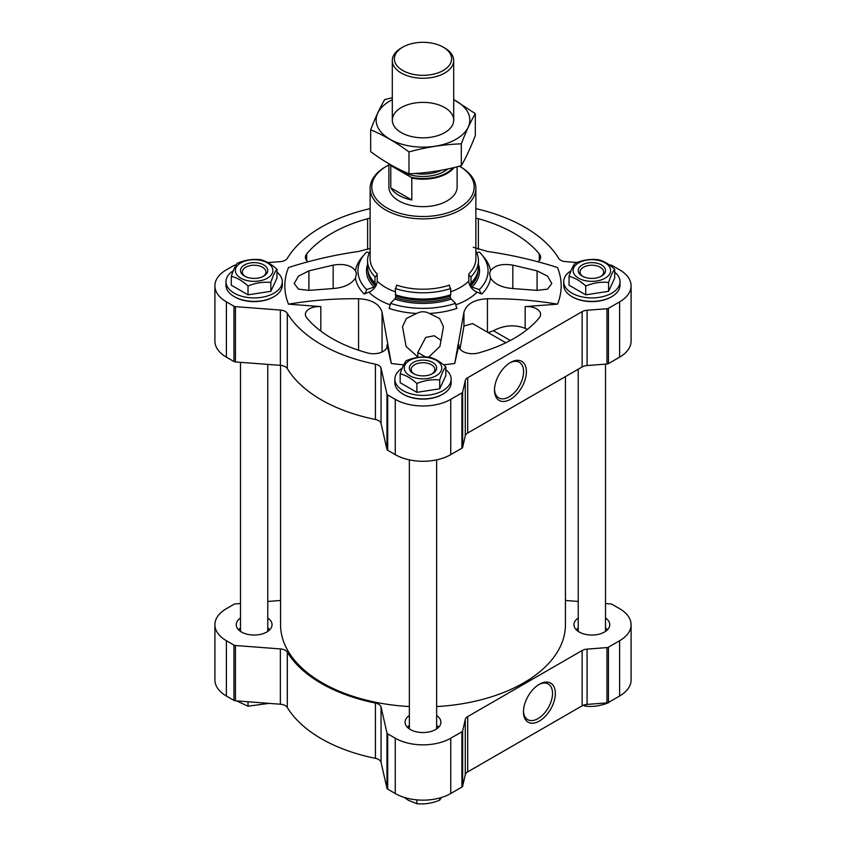 <?xml version="1.0" encoding="UTF-8"?>
<svg xmlns="http://www.w3.org/2000/svg" width="846" height="846" viewBox="0 0 846 846"><rect width="100%" height="100%" fill="white"/><g stroke="black" fill="none" stroke-linecap="round" stroke-linejoin="round"><path stroke-width="1.27" d="M240.486 603.526L235.431 603.907A2.559 1.481 0 0 0 233.951 604.33L226.39 608.686A39.233 22.652 0 0 0 214.905 624.708L214.905 680.004A39.233 22.652 0 0 0 226.39 696.015L233.951 700.382A2.559 1.481 0 0 0 235.431 700.805L280.364 704.221A8.534 4.928 0 0 1 287.302 707.468A143.799 83.024 0 0 0 375.423 758.344A8.534 4.928 0 0 1 381.049 762.352L386.971 788.292A2.559 1.481 0 0 0 387.701 789.149L395.262 793.516A39.233 22.652 0 0 0 450.738 793.516L461.927 787.055A2.559 1.481 0 0 0 462.646 786.209L465.268 774.725A8.534 4.928 0 0 1 467.69 771.89L582.154 705.807A8.534 4.928 0 0 1 587.071 704.401L606.952 702.889A2.559 1.481 0 0 0 608.433 702.476L619.61 696.015A39.233 22.652 0 0 0 631.095 680.004L631.095 624.708A39.233 22.652 0 0 0 619.61 608.686L612.049 604.33A2.559 1.481 0 0 0 610.569 603.907L605.514 603.526M240.486 618.014A17.914 10.342 0 0 0 236.224 624.708A17.914 10.342 0 0 0 241.47 632.015A17.914 10.342 0 0 0 260.991 634.257A17.914 10.342 0 0 0 272.042 624.708A17.914 10.342 0 0 0 267.78 618.014M269.8 629.72A17.914 10.342 0 0 0 267.78 628.039M240.486 628.039A17.914 10.342 0 0 0 238.466 629.72M578.22 618.014A17.914 10.342 0 0 0 573.958 624.708A17.914 10.342 0 0 0 579.203 632.015A17.914 10.342 0 0 0 598.725 634.257A17.914 10.342 0 0 0 609.776 624.708A17.914 10.342 0 0 0 605.514 618.014M607.534 629.72A17.914 10.342 0 0 0 605.514 628.039M578.22 628.039A17.914 10.342 0 0 0 576.2 629.72M409.358 715.505A17.914 10.342 0 0 0 405.086 722.198A17.914 10.342 0 0 0 410.331 729.516A17.914 10.342 0 0 0 429.853 731.758A17.914 10.342 0 0 0 440.914 722.198A17.914 10.342 0 0 0 436.642 715.505M438.662 727.211A17.914 10.342 0 0 0 436.642 725.53M409.358 725.53A17.914 10.342 0 0 0 407.338 727.211M443.484 364.732A138.173 79.767 0 0 0 454.714 363.484L458.976 344.83A13.642 7.878 0 0 0 458.86 345.866A13.642 7.878 0 0 0 478.371 352.972A128.793 74.353 0 0 0 539.283 317.81A13.642 7.878 0 0 0 540.605 314.426A13.642 7.878 0 0 0 525.176 306.612L557.482 304.158A138.173 79.767 0 0 0 557.482 267.526C534.587 260.187 511.238 254.836 487.433 251.474L473.242 247.244M527.354 329.422L525.176 328.322C514.59 324.367 504.005 325.171 493.419 330.744L488.184 332.594M428.711 357.097L439.899 346.479L443.473 326.715L439.613 318.477L429.408 313.464C425.104 311.212 420.832 311.212 416.592 313.464L406.387 318.477L402.527 326.715L406.101 346.479L418.21 357.329M417.818 357.234L417.818 352.496L425.728 337.395L434.252 335.756L441.02 340.378M490.553 278.154C494.699 284.235 502.112 287.693 512.824 288.539L537.083 290.368L547.531 289.163L551.793 283.505L547.542 276.145L537.083 270.857L512.824 265.126C502.112 263.413 494.699 265.295 490.553 270.762L489.527 273.311L490.553 278.154A67.86 39.18 180 0 1 481.765 294.048A310.45 219.526 -135 0 0 477.102 292.177A10.237 7.233 -135 0 1 468.8 281.073L468.8 273.945A2.559 1.808 -135 0 0 471.011 276.779A55.434 32.011 180 0 0 478.434 260.769L478.434 267.029A55.434 32.011 180 0 1 476.012 276.409A55.434 32.011 180 0 1 471.011 283.029L471.011 276.779M382.064 351.999L382.064 312.311C379.526 303.957 371.69 299.442 358.567 298.744C334.762 298.49 311.413 300.298 288.518 304.158L320.824 306.612A13.642 7.878 0 0 0 305.395 314.426A13.642 7.878 0 0 0 306.717 317.81A128.793 74.353 0 0 0 367.629 352.972A13.642 7.878 0 0 0 387.14 345.866A13.642 7.878 0 0 0 387.024 344.83L391.286 363.484A138.173 79.767 0 0 0 403.679 364.827M370.125 251.156A55.434 32.011 0 0 0 367.566 260.769A55.434 32.011 0 0 0 374.99 276.779A2.559 1.808 135 0 0 377.2 273.945L377.2 281.073A10.237 7.233 135 0 1 368.898 292.177A310.45 219.526 135 0 0 364.235 294.048A67.86 39.18 180 0 1 355.447 278.154C351.302 284.235 343.888 287.693 333.176 288.539L333.176 265.126L308.917 270.857L298.469 276.145L294.207 283.505L298.458 289.152L308.917 290.368L333.176 288.539M363.389 255.735A67.86 39.18 180 0 0 355.447 270.762C351.302 265.295 343.888 263.413 333.176 265.126M482.611 255.735A67.86 39.18 180 0 1 490.553 270.762M416.592 313.464A67.86 39.18 180 0 1 389.075 308.388A8.534 3.479 -71.6 0 0 390.461 303.333A65.068 37.562 180 0 0 455.539 303.333A8.534 3.479 -108.4 0 0 456.925 308.388A67.86 39.18 180 0 1 429.408 313.464M382.064 312.311L391.286 363.484M454.714 363.484L463.936 312.311C466.495 303.947 474.331 299.421 487.433 298.744C511.238 298.49 534.587 300.298 557.482 304.158M288.518 304.158A138.173 79.767 0 0 1 288.518 267.526C311.413 260.187 334.762 254.836 358.567 251.474L370.125 248.438M385.607 209.935A52.875 30.53 0 0 0 443.241 216.555A52.875 30.53 0 0 0 475.875 188.351A52.875 30.53 0 0 0 460.393 166.757L459.389 166.186A51.172 29.547 0 0 1 459.082 207.905A51.172 29.547 0 0 1 386.812 207.852A51.172 29.547 0 0 1 386.812 166.059L385.607 166.757A52.875 30.53 0 0 0 370.125 188.351A52.875 30.53 0 0 0 385.607 209.935M370.125 208.634A143.799 83.024 0 0 0 287.302 258.368A8.534 4.928 0 0 1 280.364 261.626L267.896 262.577M236.129 264.988L235.431 265.041A2.559 1.481 0 0 0 233.951 265.464L226.39 269.821A39.233 22.652 0 0 0 214.905 285.842A39.233 22.652 0 0 0 226.39 301.863L233.951 306.22A2.559 1.481 0 0 0 235.431 306.643L280.364 310.059L280.364 365.356L235.431 361.94A2.559 1.481 0 0 1 233.951 361.517L226.39 357.149A39.233 22.652 0 0 1 214.905 341.139L214.905 285.842M609.406 264.957L610.569 265.041A2.559 1.481 0 0 1 612.049 265.464L619.61 269.821A39.233 22.652 0 0 1 631.095 285.842A39.233 22.652 0 0 1 619.61 301.863L608.433 308.314A2.559 1.481 0 0 1 606.952 308.737L587.071 310.249A8.534 4.928 0 0 0 582.154 311.645L467.69 377.728A8.534 4.928 0 0 0 465.268 380.573L462.646 392.047A2.559 1.481 0 0 1 461.927 392.904L450.738 399.354A39.233 22.652 0 0 1 395.262 399.354L387.701 394.987A2.559 1.481 0 0 1 386.971 394.141L381.049 368.19A8.534 4.928 0 0 0 375.423 364.192A143.799 83.024 0 0 1 287.302 313.316A8.534 4.928 0 0 0 280.364 310.059M287.302 313.316L287.302 368.602A8.534 4.928 0 0 0 280.364 365.356M287.302 368.602A143.799 83.024 0 0 0 375.423 419.479A8.534 4.928 0 0 1 381.049 423.486L386.971 449.427A2.559 1.481 0 0 0 387.701 450.284L395.262 454.651A39.233 22.652 0 0 0 450.738 454.651L461.927 448.19A2.559 1.481 0 0 0 462.646 447.344L465.268 435.859A8.534 4.928 0 0 1 467.69 433.025L582.154 366.942A8.534 4.928 0 0 1 587.071 365.535L606.952 364.023A2.559 1.481 0 0 0 608.433 363.611L619.61 357.149A39.233 22.652 0 0 0 631.095 341.139L631.095 285.842M510.445 399.312A22.556 13.018 -60 0 1 494.498 390.101A22.556 13.018 -60 0 1 510.445 362.49A22.556 13.018 -60 0 1 526.392 371.69A22.556 13.018 -60 0 1 510.445 399.312M576.94 262.482L565.636 261.626A8.534 4.928 0 0 1 558.698 258.368A143.799 83.024 0 0 0 475.875 208.634M234.543 296.809A27.294 15.757 0 0 0 234.839 296.988A27.294 15.757 0 0 0 273.438 296.988A27.294 15.757 0 0 0 273.734 296.809M233.306 270.731A28.151 16.254 0 0 0 225.988 281.665L225.988 285.144A28.151 16.254 0 0 0 234.236 296.639L234.839 296.988L234.236 296.639A28.151 16.254 0 0 0 274.041 296.639A28.151 16.254 0 0 0 282.278 285.144L282.278 281.665A28.151 16.254 0 0 0 276.97 272.158M572.266 296.809A27.294 15.757 0 0 0 572.562 296.988A27.294 15.757 0 0 0 611.161 296.988A27.294 15.757 0 0 0 611.457 296.809M571.039 270.731A28.151 16.254 0 0 0 563.722 281.665L563.722 285.144A28.151 16.254 0 0 0 571.959 296.639L572.562 296.988L571.959 296.639A28.151 16.254 0 0 0 611.764 296.639A28.151 16.254 0 0 0 620.012 285.144L620.012 281.665A28.151 16.254 0 0 0 614.693 272.158M403.405 394.299A27.294 15.757 0 0 0 403.701 394.479A27.294 15.757 0 0 0 442.299 394.479A27.294 15.757 0 0 0 442.595 394.299M402.167 368.232A28.151 16.254 0 0 0 394.849 379.156L394.849 382.635A28.151 16.254 0 0 0 403.098 394.13L403.701 394.479L403.098 394.13A28.151 16.254 0 0 0 442.902 394.13A28.151 16.254 0 0 0 451.151 382.635L451.151 379.156A28.151 16.254 0 0 0 445.831 369.66M370.125 218.194A13.642 7.878 0 0 0 367.629 218.712A128.793 74.353 0 0 0 306.717 253.874A13.642 7.878 0 0 0 305.395 257.258A13.642 7.878 0 0 0 307.891 261.805M538.109 261.805A13.642 7.878 0 0 0 540.605 257.258A13.642 7.878 0 0 0 539.283 253.874A128.793 74.353 0 0 0 478.371 218.712A13.642 7.878 0 0 0 475.875 218.194M388.885 164.938A51.172 29.547 0 0 0 386.812 166.059M457.115 166.768L457.115 186.955A34.115 19.701 180 0 1 423 206.657A34.115 19.701 180 0 1 388.885 186.955L388.885 163.754M505.834 342.778L472.597 323.595L463.936 326.027L460.023 349.049M367.566 260.769L367.566 267.029A55.434 32.011 0 0 0 369.988 276.409A55.434 32.011 0 0 0 374.99 283.029L375.73 284.468A54.588 31.514 0 0 1 370.812 277.943L369.988 276.409M374.99 276.779L374.99 283.029M367.566 264.449A56.523 32.634 0 0 0 374.048 287.111A1.703 1.206 135 0 0 375.328 285.99A3.416 2.411 135 0 0 375.73 284.468M369.268 252.891L366.646 252.013A65.068 37.562 0 0 0 358.937 264.238A65.068 37.562 0 0 0 366.646 289.586L374.048 287.111M364.235 294.048A8.534 6.028 135 0 0 366.646 289.586M355.447 270.762L356.473 273.311L355.447 278.154M476.732 252.891L479.354 252.013A65.068 37.562 180 0 1 487.063 264.238A65.068 37.562 180 0 1 479.354 289.586A8.534 6.028 -135 0 0 481.765 294.048M479.354 289.586L471.952 287.111A1.703 1.206 -135 0 1 470.672 285.99A3.416 2.411 -135 0 1 470.27 284.468L471.011 283.029M476.012 276.409L475.188 277.943A54.588 31.514 180 0 1 470.27 284.468M475.875 251.156A55.434 32.011 180 0 1 478.434 260.769M390.461 303.333L394.744 299.061A1.703 0.698 -71.6 0 0 395.484 297.623A3.416 1.396 -71.6 0 0 395.706 296.005L395.283 288.497A55.434 32.011 180 0 0 450.717 288.497L450.717 294.746A55.434 32.011 180 0 1 395.283 294.746M455.539 303.333L451.256 299.061A56.523 32.634 180 0 1 394.744 299.061M395.706 296.005A54.588 31.514 180 0 0 450.294 296.005A3.416 1.396 -108.4 0 0 450.516 297.623A1.703 0.698 -108.4 0 0 451.256 299.061M450.294 296.005L450.717 294.746M395.283 288.497A2.559 1.047 -71.6 0 0 396.563 285.123A52.875 30.53 180 0 0 449.438 285.123A2.559 1.047 -108.4 0 0 450.717 288.497M565.435 376.586L565.435 624.708A142.435 82.231 180 0 1 436.642 706.558M409.358 706.558A142.435 82.231 180 0 1 280.565 624.708L280.565 365.366M394.849 379.156A28.151 16.254 0 0 0 403.098 390.651A28.151 16.254 0 0 0 433.776 394.173A28.151 16.254 0 0 0 451.151 379.156M400.169 373.847L400.169 382.688L416.888 392.343L439.709 388.811L445.831 375.624L445.831 366.783C443.801 369.205 441.76 373.594 439.709 379.96C432.126 379.177 424.512 380.351 416.888 383.492C411.315 378.321 405.742 375.106 400.169 373.847C402.199 367.502 404.24 363.103 406.292 360.66C413.874 357.53 421.488 356.346 429.112 357.128C434.685 358.387 440.258 361.602 445.831 366.783M563.722 281.665A28.151 16.254 0 0 0 571.959 293.15A28.151 16.254 0 0 0 602.638 296.682A28.151 16.254 0 0 0 620.012 281.665M569.03 276.346L569.03 285.197L585.749 294.842L608.581 291.31L614.693 278.133L614.693 269.292C612.663 271.703 610.622 276.103 608.581 282.469C600.988 281.686 593.374 282.86 585.749 286.001C580.176 280.83 574.603 277.604 569.03 276.346C571.071 270.011 573.112 265.612 575.153 263.169C582.746 260.039 590.349 258.855 597.985 259.637C603.558 260.896 609.12 264.111 614.693 269.292M225.988 281.665A28.151 16.254 0 0 0 234.236 293.15A28.151 16.254 0 0 0 264.904 296.682A28.151 16.254 0 0 0 282.278 281.665M231.307 276.346L231.307 285.197L248.015 294.842L270.847 291.31L276.97 278.133L276.97 269.292C274.929 271.703 272.888 276.103 270.847 282.469C263.254 281.686 255.651 282.86 248.015 286.001C242.442 280.83 236.88 277.604 231.307 276.346C233.337 270.011 235.378 265.612 237.419 263.169C245.012 260.039 252.626 258.855 260.251 259.637C265.824 260.896 271.397 264.111 276.97 269.292M439.709 388.811L439.709 379.96M416.888 392.343L416.888 383.492M431.946 373.964A11.802 6.81 0 0 0 434.802 369.522A11.802 6.81 0 0 0 423 362.712A11.802 6.81 0 0 0 411.198 369.522A11.802 6.81 0 0 0 414.054 373.964M413.356 373.583A13.642 7.878 0 0 0 432.644 373.583A13.642 7.878 0 0 0 432.644 362.448A13.642 7.878 0 0 0 413.356 362.448A13.642 7.878 0 0 0 413.356 373.583L413.356 373.583M409.728 375.677A18.76 10.829 0 0 0 439.254 373.435A18.76 10.829 0 0 0 427.854 357.551A18.76 10.829 0 0 0 406.746 362.596A18.76 10.829 0 0 0 409.728 375.677M270.847 291.31L270.847 282.469M248.015 294.842L248.015 286.001M608.581 291.31L608.581 282.469M585.749 294.842L585.749 286.001M263.085 276.473A11.802 6.81 0 0 0 265.93 272.031A11.802 6.81 0 0 0 254.138 265.221A11.802 6.81 0 0 0 242.337 272.031A11.802 6.81 0 0 0 245.181 276.473M244.483 276.092A13.642 7.878 0 0 0 263.783 276.092A13.642 7.878 0 0 0 263.783 264.946A13.642 7.878 0 0 0 244.483 264.946A13.642 7.878 0 0 0 244.483 276.092L244.483 276.092M240.867 278.186A18.76 10.829 0 0 0 270.382 275.933A18.76 10.829 0 0 0 258.992 260.06A18.76 10.829 0 0 0 237.885 265.105A18.76 10.829 0 0 0 240.867 278.186M600.819 276.473A11.802 6.81 0 0 0 603.663 272.031A11.802 6.81 0 0 0 591.862 265.221A11.802 6.81 0 0 0 580.07 272.031A11.802 6.81 0 0 0 582.915 276.473M582.217 276.092A13.642 7.878 0 0 0 601.517 276.092A13.642 7.878 0 0 0 601.517 264.946A13.642 7.878 0 0 0 582.217 264.946A13.642 7.878 0 0 0 582.217 276.092L582.217 276.092M578.601 278.186A18.76 10.829 0 0 0 601.252 279.899A18.76 10.829 0 0 0 609.987 267.717A18.76 10.829 0 0 0 582.482 261.139A18.76 10.829 0 0 0 578.601 278.186M509.736 362.923A20.568 11.876 -60 0 1 519.328 362.278A20.568 11.876 -60 0 1 522.479 378.754A20.568 11.876 -60 0 1 509.049 396.89A20.568 11.876 -60 0 1 498.759 397.906A20.568 11.876 -60 0 1 494.519 389.266M267.78 601.443L280.364 600.491A8.534 4.928 0 0 0 280.565 600.47M214.905 624.708A39.233 22.652 0 0 0 226.39 640.729L233.951 645.086A2.559 1.481 0 0 0 235.431 645.509L280.364 648.924A8.534 4.928 0 0 1 287.302 652.181A143.799 83.024 0 0 0 375.423 703.058A8.534 4.928 0 0 1 381.049 707.055L386.971 733.006A2.559 1.481 0 0 0 387.701 733.852L395.262 738.22A39.233 22.652 0 0 0 450.738 738.22L461.927 731.769A2.559 1.481 0 0 0 462.646 730.912L465.268 719.428A8.534 4.928 0 0 1 467.69 716.594L582.154 650.511A8.534 4.928 0 0 1 587.071 649.115L606.952 647.602A2.559 1.481 0 0 0 608.433 647.179L619.61 640.729A39.233 22.652 0 0 0 631.095 624.708M539.399 721.046A22.556 13.018 -60 0 1 523.452 711.835A22.556 13.018 -60 0 1 539.399 684.224A22.556 13.018 -60 0 1 555.346 693.424A22.556 13.018 -60 0 1 539.399 721.046M578.22 601.443L565.636 600.491A8.534 4.928 0 0 1 565.435 600.47M438.482 727.401A17.057 9.845 0 0 0 436.642 725.625M409.358 725.625A17.057 9.845 0 0 0 407.518 727.401M607.343 629.91A17.057 9.845 0 0 0 605.514 628.134M578.22 628.134A17.057 9.845 0 0 0 576.38 629.91M269.62 629.91A17.057 9.845 0 0 0 267.78 628.134M240.486 628.134A17.057 9.845 0 0 0 238.657 629.91M439.709 797.99L439.709 800.168C432.126 803.298 424.512 804.483 416.888 803.7L408.523 800.369L404.039 797.323M441.549 797.461L439.709 800.168M416.888 799.872L416.888 803.7M248.015 701.757L248.015 706.209L236.594 700.89M269.06 703.364L248.015 706.209M608.581 702.381L608.581 702.677C600.988 705.807 593.374 706.992 585.749 706.209L582.947 705.395M608.983 702.148L608.581 702.677M585.749 704.57L585.749 706.209M538.68 684.657A20.568 11.876 -60 0 1 548.282 684.012A20.568 11.876 -60 0 1 551.433 700.488A20.568 11.876 -60 0 1 537.993 718.624A20.568 11.876 -60 0 1 527.714 719.639A20.568 11.876 -60 0 1 523.463 711M453.107 167.751A33.629 19.416 180 0 1 410.997 177.237L391.582 166.028A33.629 19.416 180 0 1 390.915 164.928M391.582 166.028L390.778 165.953A34.115 19.701 180 0 1 389.943 164.367M454.175 167.497A34.115 19.701 180 0 1 411.801 178.104L410.997 177.237M411.801 178.104L411.801 199.994L390.778 187.844A34.115 19.701 0 0 0 411.801 199.994M390.778 165.953L390.778 187.844M444.71 47.989L443.23 47.143A28.616 16.518 180 0 1 443.23 70.504A28.616 16.518 180 0 1 402.77 70.504A28.616 16.518 180 0 1 402.77 47.143A28.616 16.518 180 0 1 443.23 47.143L444.71 47.989A30.699 17.724 180 0 1 453.699 60.531A30.699 17.724 180 0 1 423 78.255A30.699 17.724 180 0 1 392.301 60.531A30.699 17.724 180 0 1 401.29 47.989L402.77 47.143M475.325 113.618L475.325 135.476C470.651 147.627 465.977 157.694 461.303 165.679C443.864 170.469 426.416 173.166 408.978 173.768C396.372 168.587 383.608 161.216 370.675 151.656L370.675 129.798C383.28 134.99 396.055 142.361 408.978 151.91C426.416 147.13 443.864 144.433 461.303 143.82C465.977 131.659 470.651 121.591 475.325 113.618L453.699 99.574M392.301 97.66L384.697 99.595C380.023 107.569 375.349 117.647 370.675 129.798M408.978 173.768L408.978 151.91M461.303 165.679L461.303 143.82M401.29 107.569A30.699 17.724 0 0 0 401.29 132.632A30.699 17.724 0 0 0 444.71 132.632A30.699 17.724 0 0 0 444.71 107.569A30.699 17.724 0 0 0 401.29 107.569M392.301 99.691A46.826 27.03 0 0 0 389.89 100.981A46.826 27.03 0 0 0 390.672 139.664A46.826 27.03 0 0 0 457.623 138.3A46.826 27.03 0 0 0 453.699 99.691M525.176 328.322L525.176 306.612M458.976 346.892L458.976 344.83M512.824 288.539L512.824 265.126M368.898 292.177A62.477 36.071 0 0 0 389.498 304.592A62.477 36.071 0 0 0 390.196 304.846M455.804 304.846A62.477 36.071 0 0 0 477.102 292.177M377.2 281.073A52.875 30.53 0 0 0 385.607 287.397A52.875 30.53 0 0 0 395.283 291.807M450.717 291.807A52.875 30.53 0 0 0 468.8 281.073M475.875 188.351L475.875 258.686A52.875 30.53 180 0 1 468.8 273.945M370.125 188.351L370.125 258.686A52.875 30.53 0 0 0 377.2 273.945M226.39 301.863L226.39 357.149M233.951 306.22L233.951 361.517M235.431 306.643L235.431 361.94M375.423 364.192L375.423 419.479M381.049 368.19L381.049 423.486M386.971 394.141L386.971 449.427M387.701 394.987L387.701 450.284M395.262 399.354L395.262 454.651M450.738 399.354L450.738 454.651M461.927 392.904L461.927 448.19M462.646 392.047L462.646 447.344M465.268 380.573L465.268 435.859M467.69 377.728L467.69 433.025M582.154 311.645L582.154 366.942M587.071 310.249L587.071 365.535M606.952 308.737L606.952 364.023M608.433 308.314L608.433 363.611M619.61 301.863L619.61 357.149M358.567 350.223L358.567 298.744M320.824 331.103L320.824 306.612M387.024 346.892L387.024 344.83M463.936 326.027L463.936 312.311M487.433 332.161L487.433 298.744M367.978 270.942A55.043 31.778 0 0 0 375.328 285.99M478.434 264.449A56.523 32.634 180 0 1 471.952 287.111M478.022 270.942A55.043 31.778 180 0 1 470.672 285.99M450.516 297.623A55.043 31.778 180 0 1 395.484 297.623M539.283 260.653L539.283 253.874M478.371 249.359L478.371 218.712M367.629 249.359L367.629 218.712M306.717 260.653L306.717 253.874M308.917 290.368L308.917 270.857M537.083 290.368L537.083 270.857M425.496 356.917L417.818 352.496M510.318 340.504L493.419 330.744M226.39 696.015L226.39 640.729M233.951 700.382L233.951 645.086M235.431 700.805L235.431 645.509M280.364 704.221L280.364 648.924M287.302 707.468L287.302 652.181M375.423 758.344L375.423 703.058M381.049 762.352L381.049 707.055M386.971 788.292L386.971 733.006M387.701 789.149L387.701 733.852M395.262 793.516L395.262 738.22M450.738 793.516L450.738 738.22M461.927 787.055L461.927 731.769M462.646 786.209L462.646 730.912M465.268 774.725L465.268 719.428M467.69 771.89L467.69 716.594M582.154 705.807L582.154 650.511M587.071 704.401L587.071 649.115M606.952 702.889L606.952 647.602M608.433 702.476L608.433 647.179M619.61 696.015L619.61 640.729M447.798 168.957A30.107 17.385 180 0 1 397.8 168.608M441.242 170.279A28.404 16.402 180 0 1 415.079 173.451M442.299 394.479L442.902 394.13M611.161 296.988L611.764 296.639M273.438 296.988L274.041 296.639M436.642 728.903L436.642 459.864M409.358 728.903L409.358 459.864M605.514 631.402L605.514 364.14M578.22 631.402L578.22 369.205M267.78 631.402L267.78 364.393M240.486 631.402L240.486 362.321M392.301 60.531L392.301 120.1M453.699 60.531L453.699 120.1"/></g></svg>
